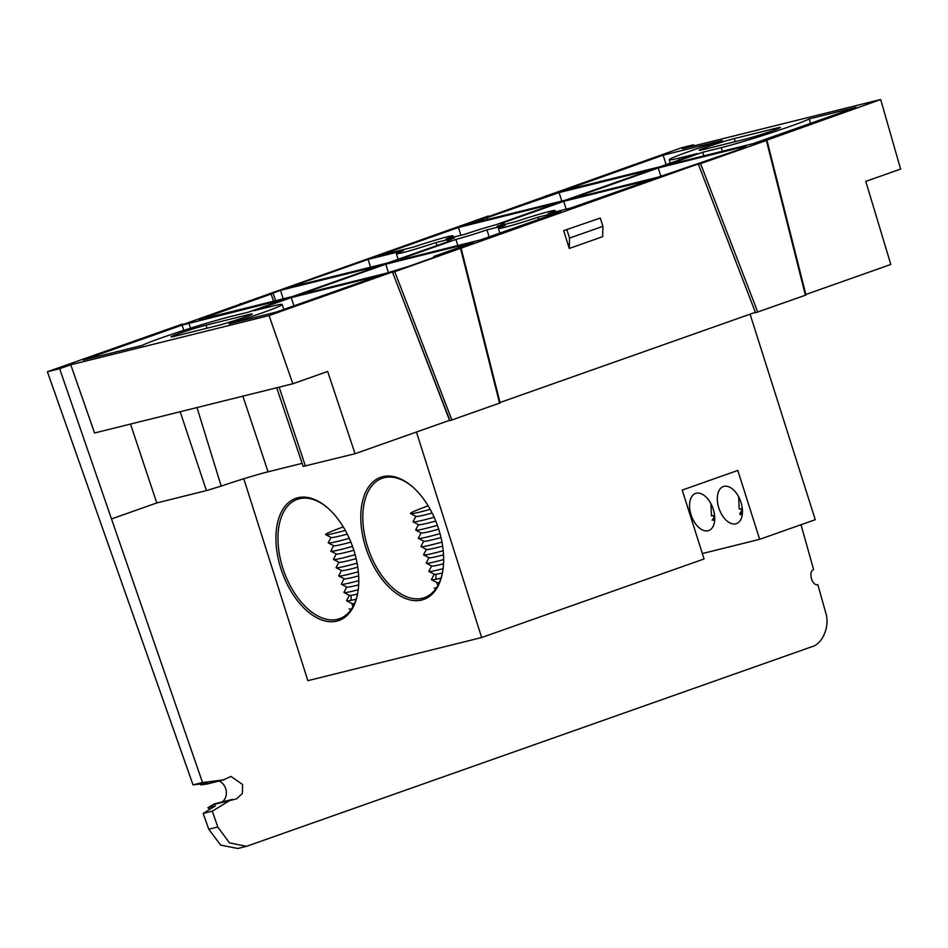 <?xml version="1.0" encoding="UTF-8"?>
<svg xmlns="http://www.w3.org/2000/svg" width="948" height="948" viewBox="0 0 948 948"><rect width="100%" height="100%" fill="white"/><g stroke="black" fill="none" stroke-linecap="round" stroke-linejoin="round"><path stroke-width="1.42" d="M765.783 140.541L880.692 99.504L682.406 148.729L693.533 144.795L681.292 147.841L488.812 216.476L486.632 217.104L488.339 216.002L182.988 324.5L180.807 325.128L182.526 324.026L47.4 371.758L193.037 784.897L202.517 782.538L59.641 368.713L70.768 364.779L94.563 432.987L292.849 383.762L269.054 315.554L394.155 271.365L392.591 272.372L449.731 420.722L498.98 403.327M755.805 312.674L805.397 295.231L766.387 140.482L698.664 164.324M698.392 164.359L755.532 312.71L698.415 164.371L699.98 163.34L392.839 272.349M446.093 238.967A29.661 1.351 -17.6 0 0 453.002 235.839A29.661 1.351 -17.6 0 0 447.527 236.751A29.661 1.351 -17.6 0 0 413.482 247.073L378.216 255.818L458.453 227.473L558.336 202.682L495.531 224.866A29.661 1.351 -17.6 0 0 464.473 234.405L446.093 238.967M548.098 213.644A29.661 1.351 -17.6 0 0 554.995 210.515A29.661 1.351 -17.6 0 0 549.52 211.428A29.661 1.351 -17.6 0 0 515.475 221.749L497.096 226.311A29.661 1.351 -17.6 0 0 504.004 223.171A29.661 1.351 -17.6 0 0 500.923 223.527L563.716 201.343L651.359 179.587L571.111 207.932L548.098 213.644M801.013 524.718L813.621 569.618C807.897 571.454 812.069 586.326 817.84 584.655L825.601 612.313C830.318 625.502 822.793 644.13 811.678 646.785L246.539 846.327L229.475 842.879L217.779 827.011L212.34 811.168L229.582 800.586L236.443 798.915L242.356 793.452L242.605 784.529L230.98 776.424L223.147 779.943L202.517 782.538M224.261 779.73L206.19 784.15A14.469 11.779 76.1 0 0 207.304 783.949L224.261 779.73M693.533 144.795L693.841 145.885M302.128 463.347L268.071 471.808A38.513 1.754 -17.6 0 0 221.204 486.099L206.439 490.602L156.776 502.938L130.516 424.064M449.553 420.331L355.062 453.713L303.159 466.416L276.697 387.768M392.579 272.384L449.98 420.699M755.378 312.307L500.011 402.509M805.397 295.231L804.793 295.302M880.692 99.504L900.6 169.076L865.773 181.388L890.824 264.456L805.836 294.484M59.641 368.713L47.4 371.758M200.881 783.901A20.252 16.483 76.1 0 0 200.644 784.849L208.145 782.989L193.037 784.897M200.644 784.849L206.19 784.15M222.116 801.961A11.577 9.421 76.1 0 0 226.217 790.952A11.577 9.421 76.1 0 0 219.035 781.034M212.34 811.168L203.156 813.443L215.528 805.836L207.896 807.732L212.731 804.769L229.582 800.586M203.156 813.443L208.761 829.251L220.635 845.071L237.794 848.496L246.539 846.327M272.633 306.109L254.111 310.707L291.261 297.589L378.904 275.832L276.046 312.165L229.108 323.813A51.796 2.358 -17.6 0 0 282.196 304.509A51.796 2.358 -17.6 0 0 272.633 306.109M703.001 149.63A20.335 0.924 162.4 0 1 699.257 150.258A20.335 0.924 162.4 0 1 712.469 145.151A20.335 0.924 162.4 0 1 734.25 138.598L776.685 128.063A20.335 0.924 162.4 0 1 780.441 127.435A20.335 0.924 162.4 0 1 767.228 132.554A20.335 0.924 162.4 0 1 745.436 139.107L703.001 149.63M217.199 325.697L174.776 336.232A20.335 0.924 162.4 0 1 171.019 336.848A20.335 0.924 162.4 0 1 184.232 331.741A20.335 0.924 162.4 0 1 206.024 325.188L248.447 314.653A20.335 0.924 162.4 0 1 252.204 314.025A20.335 0.924 162.4 0 1 238.991 319.144A20.335 0.924 162.4 0 1 217.199 325.697M230.21 316.644A51.796 2.358 -17.6 0 0 180.499 331.421A51.796 2.358 -17.6 0 0 142.307 345.368L83.14 360.05L182.111 325.093L285.881 298.928L248.732 312.046L230.21 316.644M270.879 293.868L280.525 290.325L380.409 265.535L293.216 296.333L199.459 319.606L272.218 293.607L273.154 293.453L275.643 300.694M563.171 190.785L663.173 155.164L722.34 140.47A51.796 2.358 -17.6 0 0 669.252 159.774A51.796 2.358 -17.6 0 0 678.815 158.174L697.349 153.576L660.199 166.706L562.235 190.939M721.25 147.639A51.796 2.358 -17.6 0 0 770.961 132.874A51.796 2.358 -17.6 0 0 809.142 118.927L856.08 107.278L753.222 143.61L665.579 165.367L702.729 152.249L721.25 147.639L722.34 151.277M744.962 147.58L658.694 177.003L571.052 198.76L658.244 167.962L745.886 146.205L739.464 148.587L739.713 149.452M740.601 149.132L740.4 148.433L745.827 147.165M439.137 255.605L408.671 266.388L386.239 273.237L298.596 294.994L385.789 264.196L473.419 242.439L435.618 255.794L433.639 256.624L433.888 257.477M434.776 257.157L434.575 256.458L440.002 255.19M480.221 220.09L559.107 192.574L652.864 169.289L565.672 200.087L465.788 224.889L480.221 220.09L480.565 221.216M287.86 287.742L368.097 259.397L403.362 250.639A29.661 1.351 -17.6 0 0 396.454 253.768A29.661 1.351 -17.6 0 0 435.985 242.546L454.365 237.984A29.661 1.351 -17.6 0 0 447.456 241.112A29.661 1.351 -17.6 0 0 450.537 240.756L387.744 262.94L287.86 287.742M393.124 261.612L455.917 239.429A29.661 1.351 -17.6 0 0 486.976 229.878L505.355 225.316A29.661 1.351 -17.6 0 0 498.458 228.456A29.661 1.351 -17.6 0 0 537.978 217.222L561.003 211.511L480.766 239.844L393.124 261.612M459.97 248.577L460.574 248.506L499.584 403.256M70.768 364.779L269.054 315.554M546.167 195.572L546.321 196.165M355.062 453.713L327.676 371.462L292.849 383.762M600.274 218.052L563.657 230.648L569.298 248.459L602.667 236.668L602.904 226.323L600.274 218.052L563.657 230.648M207.896 807.732A20.252 16.483 76.1 0 0 209.935 809.272M232.331 799.425L215.48 803.608A14.469 11.779 76.1 0 0 212.731 804.769M240.354 303.597L240.496 304.19M293.856 305.872L291.261 297.589M280.525 290.325L283.179 298.821M663.173 155.164L666.124 164.608M809.142 118.927L810.587 123.347M702.729 152.249L703.854 155.863M658.244 167.962L660.839 176.245M385.789 264.196L388.372 272.479M559.107 192.574L561.761 201.059M368.097 259.397L370.55 267.206M435.985 242.546L436.921 245.568M563.716 201.343L566.157 209.164M489.156 236.882L486.976 229.878M455.917 239.429L457.848 245.544M537.978 217.222L538.654 219.403M458.453 227.473L460.906 235.294M569.298 248.459L569.535 238.102L602.904 226.323M566.916 229.831L569.535 238.102M351.056 595.356L351.068 600.357M351.672 603.402L353.059 606.447M327.759 507.974A63.303 36.664 -109.5 0 0 297.376 499.335A63.303 36.664 -109.5 0 0 282.765 567.888A63.303 36.664 -109.5 0 0 339.55 618.712A63.303 36.664 -109.5 0 0 357.763 592.903M435.914 574.298L435.926 579.287M436.542 582.333L437.929 585.39M412.629 486.905A63.303 36.664 -109.5 0 0 382.245 478.266A63.303 36.664 -109.5 0 0 367.623 546.818A63.303 36.664 -109.5 0 0 424.408 597.643A63.303 36.664 -109.5 0 0 442.621 571.845M718.785 507.855A19.683 11.4 -109.5 0 0 736.442 523.651A19.683 11.4 -109.5 0 0 740.981 502.345A19.683 11.4 -109.5 0 0 723.336 486.549A19.683 11.4 -109.5 0 0 718.785 507.855M691.045 514.74A19.683 11.4 -109.5 0 0 708.701 530.548A19.683 11.4 -109.5 0 0 713.24 509.23A19.683 11.4 -109.5 0 0 695.595 493.434A19.683 11.4 -109.5 0 0 691.045 514.74M280.833 568.48A64.748 37.505 -109.5 0 0 322.699 620.288A64.748 37.505 -109.5 0 0 357.657 593.495A64.748 37.505 -109.5 0 0 353.865 550.35A64.748 37.505 -109.5 0 0 327.309 507.583A64.748 37.505 -109.5 0 0 284.649 506.753A64.748 37.505 -109.5 0 0 280.833 568.48M365.703 547.411A64.748 37.505 -109.5 0 0 407.569 599.219A64.748 37.505 -109.5 0 0 442.526 572.426A64.748 37.505 -109.5 0 0 438.734 529.28A64.748 37.505 -109.5 0 0 412.179 486.514A64.748 37.505 -109.5 0 0 369.519 485.684A64.748 37.505 -109.5 0 0 365.703 547.411M750.081 314.179L815.268 519.682L759.668 539.329L737.817 470.433L682.216 490.08L704.068 558.965L481.655 637.53L416.456 432.027M702.35 553.549L759.668 539.329M481.655 637.53L307.851 680.676L243.79 478.752M347.264 534.115A53.965 2.453 162.4 0 1 341.007 535.739A53.965 2.453 162.4 0 1 331.136 537.492L325.685 534.684A58.314 2.654 162.4 0 1 343.283 526.91M349.279 538.334A58.314 2.654 162.4 0 1 338.981 541.047A58.314 2.654 162.4 0 1 328.316 542.955A58.314 2.654 162.4 0 1 328.233 542.718L330.994 537.421M350.89 542.114A53.965 2.453 162.4 0 1 343.626 544.01A53.965 2.453 162.4 0 1 333.755 545.764L328.316 542.955M352.538 546.415A58.314 2.654 162.4 0 1 341.6 549.319A58.314 2.654 162.4 0 1 330.935 551.215A58.314 2.654 162.4 0 1 330.864 550.989L333.613 545.692M353.841 550.278A53.965 2.453 162.4 0 1 346.257 552.269A53.965 2.453 162.4 0 1 336.374 554.035L330.935 551.215M355.144 554.687A58.314 2.654 162.4 0 1 344.231 557.59A58.314 2.654 162.4 0 1 333.554 559.486A58.314 2.654 162.4 0 1 333.483 559.249L336.232 553.952M356.152 558.633A53.965 2.453 162.4 0 1 348.876 560.541A53.965 2.453 162.4 0 1 338.993 562.294L333.554 559.486M357.1 563.148A58.314 2.654 162.4 0 1 346.849 565.849A58.314 2.654 162.4 0 1 336.185 567.745A58.314 2.654 162.4 0 1 336.102 567.52L338.863 562.223M357.775 567.177A53.965 2.453 162.4 0 1 351.495 568.812A53.965 2.453 162.4 0 1 341.624 570.566L336.185 567.745M358.332 571.786A58.314 2.654 162.4 0 1 349.468 574.121A58.314 2.654 162.4 0 1 338.803 576.017A58.314 2.654 162.4 0 1 338.732 575.78L341.481 570.495M358.771 580.65A58.314 2.654 162.4 0 1 352.099 582.38A58.314 2.654 162.4 0 1 341.422 584.276L346.861 587.096A53.965 2.453 -17.6 0 0 356.744 585.343A53.965 2.453 -17.6 0 0 358.664 584.857M346.719 587.025L343.97 592.322A58.314 2.654 -17.6 0 0 344.041 592.547A58.314 2.654 -17.6 0 0 354.718 590.651A58.314 2.654 -17.6 0 0 358.226 589.751M358.652 575.91A53.965 2.453 162.4 0 1 354.114 577.071A53.965 2.453 162.4 0 1 344.243 578.825L338.803 576.017M341.422 584.276A58.314 2.654 162.4 0 1 341.351 584.051L344.1 578.754M344.041 592.547L349.492 595.368A53.965 2.453 -17.6 0 0 357.526 594.052M349.35 595.285L346.601 600.582A58.314 2.654 -17.6 0 0 346.672 600.819A58.314 2.654 -17.6 0 0 356.152 599.207M346.672 600.819L352.111 603.627A53.965 2.453 -17.6 0 0 354.516 603.509M349.219 608.853A58.314 2.654 -17.6 0 0 351.507 609.007M345.321 530.43A58.314 2.654 162.4 0 1 325.685 534.684M432.134 513.046A53.965 2.453 162.4 0 1 425.865 514.669A53.965 2.453 162.4 0 1 415.994 516.435L410.555 513.615A58.314 2.654 162.4 0 1 428.141 505.841M430.179 509.36A58.314 2.654 162.4 0 1 421.22 511.719A58.314 2.654 162.4 0 1 410.555 513.615M434.137 517.264A58.314 2.654 162.4 0 1 423.839 519.99A58.314 2.654 162.4 0 1 413.174 521.886A58.314 2.654 162.4 0 1 413.103 521.649L415.852 516.352M435.748 521.044A53.965 2.453 162.4 0 1 428.496 522.941A53.965 2.453 162.4 0 1 418.613 524.694L413.174 521.886M437.395 525.346A58.314 2.654 162.4 0 1 426.47 528.249A58.314 2.654 162.4 0 1 415.793 530.145A58.314 2.654 162.4 0 1 415.722 529.92L418.471 524.623M438.711 529.221A53.965 2.453 162.4 0 1 431.115 531.2A53.965 2.453 162.4 0 1 421.232 532.966L415.793 530.145M440.014 533.617A58.314 2.654 162.4 0 1 429.089 536.521A58.314 2.654 162.4 0 1 418.424 538.417A58.314 2.654 162.4 0 1 418.341 538.18L421.102 532.894M441.01 537.575A53.965 2.453 162.4 0 1 433.734 539.471A53.965 2.453 162.4 0 1 423.863 541.225L418.424 538.417M441.958 542.078A58.314 2.654 162.4 0 1 431.707 544.78A58.314 2.654 162.4 0 1 421.042 546.676A58.314 2.654 162.4 0 1 420.971 546.451L423.72 541.154M442.633 546.107A53.965 2.453 162.4 0 1 436.353 547.743A53.965 2.453 162.4 0 1 426.481 549.496L421.042 546.676M443.202 550.717A58.314 2.654 162.4 0 1 434.338 553.051A58.314 2.654 162.4 0 1 423.661 554.947A58.314 2.654 162.4 0 1 423.59 554.722L426.339 549.425M443.51 554.841A53.965 2.453 162.4 0 1 438.983 556.002A53.965 2.453 162.4 0 1 429.1 557.756L423.661 554.947M443.64 559.581A58.314 2.654 162.4 0 1 436.957 561.323A58.314 2.654 162.4 0 1 426.28 563.219A58.314 2.654 162.4 0 1 426.209 562.982L428.958 557.685M443.522 563.787A53.965 2.453 162.4 0 1 441.602 564.273A53.965 2.453 162.4 0 1 431.731 566.027L426.28 563.219M443.095 568.693A58.314 2.654 162.4 0 1 439.576 569.582A58.314 2.654 162.4 0 1 428.911 571.478A58.314 2.654 162.4 0 1 428.84 571.253L431.589 565.956M442.396 572.983A53.965 2.453 162.4 0 1 434.35 574.298L428.911 571.478M434.208 574.227L431.459 579.512A58.314 2.654 -17.6 0 0 431.53 579.749A58.314 2.654 -17.6 0 0 441.021 578.138M431.53 579.749L436.969 582.558A53.965 2.453 -17.6 0 0 439.386 582.439M434.148 588.009A58.314 2.654 -17.6 0 0 436.376 587.938M741.846 510.498L739.807 513.543L740.163 514.705L742.296 514.456M739.807 513.543L742.426 513.141M742.462 510.664A19.967 1.434 154.9 0 1 741.881 510.581L741.241 509.218A19.967 1.434 154.9 0 0 742.367 509.195M738.646 496.776L739.203 509.017L742.308 508.484M714.721 517.549A19.967 1.434 154.9 0 1 714.14 517.466L713.5 516.103A19.967 1.434 154.9 0 0 714.626 516.079M714.105 517.395L712.149 520.156L714.674 520.037M710.905 503.661L711.462 515.902L714.555 515.38M700.596 163.72L757.736 312.07M394.771 271.744L451.912 420.094M111.983 518.757L156.776 502.938M208.761 829.251L217.779 827.011M206.439 490.602L180.179 411.728M221.204 486.099L196.983 407.557M242.878 396.157L268.071 471.808M305.398 466.037L279.139 387.163M776.685 128.063L777.005 129.082M735.221 141.643L734.25 138.598M206.024 325.188L206.984 328.233M248.779 315.672L248.447 314.653M188.853 323.007L190.477 328.209M183.758 330.354L182.111 325.093M273.569 301.203L271.187 294.271M678.815 158.174L679.349 159.939M473.704 222.922L473.467 222.176M487.379 217.91L487.841 219.415M480.624 219.995L480.98 221.121M453.002 235.839L453.44 237.142M554.995 210.515L555.433 211.831M282.196 304.509L283.843 309.404M669.252 159.774L670.26 163.151M447.456 241.112L447.657 241.776M396.454 253.768L398.101 259.278M504.004 223.171L504.443 224.486M498.458 228.456L499.845 233.113M500.141 403.03L461.131 248.269M805.966 294.994L766.956 140.245"/></g></svg>
